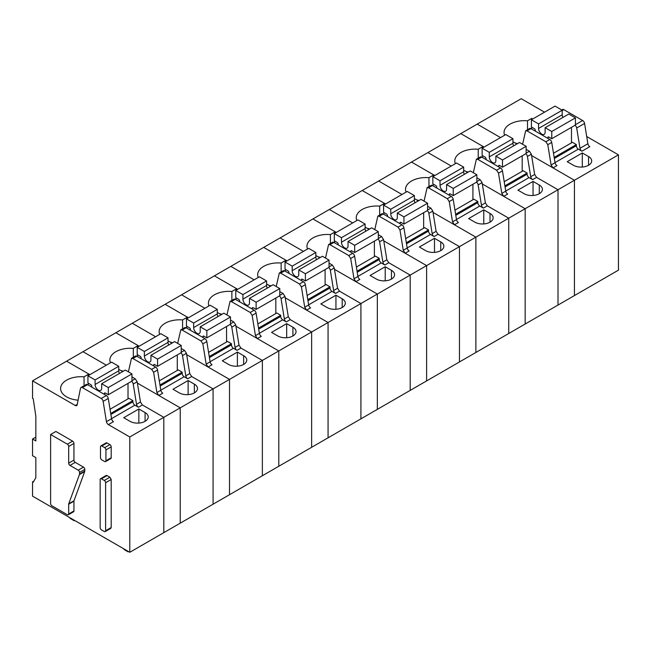 <?xml version="1.0" encoding="UTF-8"?>
<svg xmlns="http://www.w3.org/2000/svg" width="651" height="651" viewBox="0 0 651 651"><rect width="100%" height="100%" fill="white"/><g stroke="black" fill="none" stroke-linecap="round" stroke-linejoin="round"><path stroke-width="0.98" d="M522.598 144.262L525.666 130.77L527.058 130.908L545.855 141.763L547.792 144.693L551.088 164.972L553.016 167.901L574.434 180.262L574.434 295.57L129.785 552.292L129.785 436.976L108.367 424.615A2.791 1.611 60 0 1 106.439 421.685L103.143 401.407L108.269 398.453L111.557 418.723A2.791 1.611 60 0 0 113.494 421.653L108.367 424.615M544.537 112.175L521.215 98.708L477.199 124.121L500.521 137.589L477.199 124.121L460.77 133.61L484.1 147.069L460.77 133.61L427.927 152.57L451.249 166.038L427.927 152.57L411.497 162.058L434.819 175.518L411.497 162.058L378.654 181.019L401.976 194.486L378.654 181.019L362.225 190.507L385.547 203.966L362.225 190.507L329.373 209.467L352.696 222.935L329.373 209.467L312.952 218.956L336.274 232.415L312.952 218.956L280.101 237.916L303.423 251.384L280.101 237.916L263.679 247.396L287.001 260.864L263.679 247.396L230.828 266.365L254.15 279.832L230.828 266.365L214.407 275.845L237.729 289.313L214.407 275.845L181.556 294.813L204.878 308.281L181.556 294.813L165.126 304.294L188.456 317.761L165.126 304.294L132.283 323.262L155.605 336.73L132.283 323.262L115.854 332.742L139.176 346.21L115.854 332.742L83.002 351.711L106.333 365.178L83.002 351.711L32.55 380.843L32.55 398.29L33.209 398.664L35.838 416.119L35.838 440.922L32.55 439.026L32.55 455.716L35.838 457.612L35.838 477.72L33.209 482.269L32.55 481.886L32.55 496.152L129.785 552.292M531.582 155.524L574.434 180.262L618.45 154.848L618.45 270.157L574.434 295.57L574.434 180.262L525.162 208.711L525.162 324.019L525.162 208.711L475.881 237.159L475.881 352.468L475.881 237.159L426.608 265.608L426.608 380.916L426.608 265.608L377.336 294.057L377.336 409.365L377.336 294.057L328.063 322.505L328.063 437.814L328.063 322.505L278.791 350.954L278.791 466.262L278.791 350.954L229.518 379.403L229.518 494.711L229.518 379.403L180.237 407.843L180.237 523.16L180.237 407.843L129.785 436.976M555.01 162.612L578.34 149.144L581.921 151.211A2.791 1.611 60 0 1 579.992 148.282L576.696 128.003L584.582 123.454A2.791 1.611 60 0 0 582.653 120.525L563.847 109.669A2.791 1.611 60 0 0 562.456 109.531L561.715 109.954M618.45 154.848L586.706 136.523M515.014 142.919A20.441 11.799 0 0 0 517.61 143.578M531.664 119.613L531.664 118.401L527.505 120.793A20.441 11.799 0 0 0 504.061 132.47A20.441 11.799 0 0 0 504.623 135.221M531.664 118.401L532.713 119.003M567.208 161.676L582.319 152.952L588.561 156.557A10.685 6.168 0 0 1 591.686 160.919A10.685 6.168 0 0 1 585.094 166.615A10.685 6.168 0 0 1 573.45 165.281L567.208 161.676M553.016 167.901L556.955 165.623A2.791 1.611 60 0 1 555.026 162.693L551.731 142.423A2.791 1.611 60 0 0 549.802 139.493L530.996 128.638A2.791 1.611 60 0 0 529.605 128.499L525.666 130.77M553.488 153.245L572.424 142.309L576.371 144.587L576.371 145.726A2.791 1.611 60 0 0 578.34 149.144M575.069 125.277A2.791 1.611 60 0 1 576.696 128.003M581.921 151.211L589.806 146.654A2.791 1.611 60 0 1 587.877 143.725L584.582 123.454M527.505 129.712L527.505 120.793M531.664 129.02L531.664 127.124M582.319 152.952L582.319 167.038M576.371 144.587L554.164 157.404M473.318 172.71L476.386 159.218L477.785 159.357L496.583 170.212L498.511 173.142L501.807 193.42L503.744 196.342L525.162 208.711L482.31 183.973M505.737 191.06L529.068 177.585L532.648 179.652A2.791 1.611 60 0 1 530.72 176.73L527.424 156.452L531.362 154.181L529.434 151.252L526.146 149.348M532.648 179.652L536.587 177.381L558.005 189.742L558.005 305.059L558.005 189.742L536.587 177.381L534.658 174.452L531.362 154.181M524.169 193.729L517.927 190.125L533.039 181.401L539.28 185.006A10.685 6.168 0 0 1 542.413 189.368A10.685 6.168 0 0 1 535.814 195.064A10.685 6.168 0 0 1 524.169 193.729M503.744 196.342L507.682 194.071A2.791 1.611 60 0 1 505.754 191.142L502.458 170.863A2.791 1.611 60 0 0 500.529 167.942L481.724 157.086A2.791 1.611 60 0 0 480.332 156.948L476.386 159.218M482.391 148.062L482.391 146.849L478.233 149.242A20.441 11.799 0 0 0 454.789 160.919A20.441 11.799 0 0 0 455.35 163.67M482.391 146.849L483.441 147.451M465.742 171.368A20.441 11.799 0 0 0 468.338 172.027M504.216 181.694L523.152 170.757L527.098 173.036L527.098 174.175A2.791 1.611 60 0 0 529.068 177.585M525.788 153.726A2.791 1.611 60 0 1 527.424 156.452M512.939 141.723L516.878 144.001M533.039 181.401L533.039 195.487M478.233 158.16L478.233 149.242M482.391 157.469L482.391 155.573M527.098 173.036L504.891 185.852M424.045 201.159L427.113 187.667L428.513 187.805L447.31 198.661L449.239 201.59L452.535 221.861L454.463 224.79L475.881 237.159L433.037 212.421M456.465 219.501L479.795 206.033L483.376 208.1A2.791 1.611 60 0 1 481.447 205.179L478.151 184.9L482.09 182.622L480.161 179.7L476.866 177.796M483.376 208.1L487.314 205.83L508.732 218.191L508.732 333.507L508.732 218.191L487.314 205.83L485.386 202.9L482.09 182.622M474.896 222.178L468.655 218.573L483.766 209.85L490.008 213.455A10.685 6.168 0 0 1 493.141 217.816A10.685 6.168 0 0 1 486.541 223.513A10.685 6.168 0 0 1 474.896 222.178M454.463 224.79L458.41 222.52A2.791 1.611 60 0 1 456.481 219.59L453.186 199.312A2.791 1.611 60 0 0 451.257 196.382L432.451 185.527A2.791 1.611 60 0 0 431.06 185.397L427.113 187.667M433.11 176.511L433.11 175.29L428.96 177.69A20.441 11.799 0 0 0 405.516 189.368A20.441 11.799 0 0 0 406.078 192.118M433.11 175.29L434.168 175.9M416.469 199.816A20.441 11.799 0 0 0 419.057 200.475M454.943 210.143L473.879 199.206L477.826 201.484L477.826 202.624A2.791 1.611 60 0 0 479.795 206.033M476.516 182.174A2.791 1.611 60 0 1 478.151 184.9M463.667 170.171L467.605 172.45M483.766 209.85L483.766 223.936M428.96 186.601L428.96 177.69M433.11 185.917L433.11 184.013M477.826 201.484L455.619 214.301M374.773 229.608L377.84 216.116L379.232 216.254L398.038 227.109L399.966 230.039L403.262 250.31L405.191 253.239L426.608 265.608L383.764 240.87M407.192 247.95L430.523 234.482L434.103 236.549A2.791 1.611 60 0 1 432.166 233.619L428.879 213.349L432.817 211.07L430.889 208.141L427.593 206.245M434.103 236.549L438.042 234.279L459.46 246.639L459.46 361.956L459.46 246.639L438.042 234.279L436.113 231.349L432.817 211.07M425.624 250.627L419.382 247.022L434.494 238.299L440.735 241.903A10.685 6.168 0 0 1 443.868 246.265A10.685 6.168 0 0 1 437.269 251.961A10.685 6.168 0 0 1 425.624 250.627M405.191 253.239L409.137 250.969A2.791 1.611 60 0 1 407.2 248.039L403.913 227.76A2.791 1.611 60 0 0 401.976 224.831L383.179 213.976A2.791 1.611 60 0 0 381.787 213.837L377.84 216.116M383.838 204.951L383.838 203.739L379.688 206.139A20.441 11.799 0 0 0 356.235 217.816A20.441 11.799 0 0 0 356.805 220.567M383.838 203.739L384.887 204.349M367.188 228.265A20.441 11.799 0 0 0 369.784 228.924M405.671 238.591L424.607 227.655L428.545 229.933L428.545 231.072A2.791 1.611 60 0 0 430.523 234.482M427.243 210.623A2.791 1.611 60 0 1 428.879 213.349M414.394 198.62L418.333 200.899M434.494 238.299L434.494 252.385M379.688 215.05L379.688 206.139M383.838 214.358L383.838 212.462M428.545 229.933L406.346 242.75M325.5 258.056L328.568 244.564L329.959 244.703L348.765 255.558L350.694 258.488L353.989 278.758L355.918 281.688L377.336 294.057L334.484 269.319M357.92 276.398L381.242 262.931L384.822 264.998A2.791 1.611 60 0 1 382.894 262.068L379.598 241.798L383.545 239.519L381.616 236.59L378.321 234.694M384.822 264.998L388.769 262.727L410.187 275.088L410.187 390.397L410.187 275.088L388.769 262.727L386.84 259.798L383.545 239.519M376.351 279.076L370.11 275.471L385.221 266.747L391.463 270.344A10.685 6.168 0 0 1 394.587 274.714A10.685 6.168 0 0 1 387.996 280.41A10.685 6.168 0 0 1 376.351 279.076M355.918 281.688L359.857 279.417A2.791 1.611 60 0 1 357.928 276.488L354.632 256.209A2.791 1.611 60 0 0 352.704 253.28L333.906 242.424A2.791 1.611 60 0 0 332.506 242.286L328.568 244.564M334.565 233.4L334.565 232.187L330.407 234.588A20.441 11.799 0 0 0 306.963 246.265A20.441 11.799 0 0 0 307.524 249.016M334.565 232.187L335.615 232.798M317.916 256.714A20.441 11.799 0 0 0 320.512 257.373M356.398 267.04L375.334 256.103L379.273 258.382L379.273 259.521A2.791 1.611 60 0 0 381.242 262.931M377.971 239.072A2.791 1.611 60 0 1 379.598 241.798M365.113 227.069L369.06 229.347M385.221 266.747L385.221 280.833M330.407 243.498L330.407 234.588M334.565 242.807L334.565 240.911M379.273 258.382L357.074 271.198M276.227 286.505L279.295 273.013L280.687 273.151L299.493 284.007L301.421 286.936L304.717 307.207L306.645 310.136L328.063 322.505L285.211 297.767M308.639 304.847L331.969 291.379L335.55 293.446A2.791 1.611 60 0 1 333.621 290.517L330.326 270.246L334.272 267.968L332.335 265.038L329.048 263.142M335.55 293.446L339.496 291.168L360.914 303.537L360.914 418.845L360.914 303.537L339.496 291.168L337.56 288.247L334.272 267.968M327.079 307.516L320.837 303.919L335.949 295.196L342.19 298.793A10.685 6.168 0 0 1 345.315 303.154A10.685 6.168 0 0 1 338.723 308.859A10.685 6.168 0 0 1 327.079 307.516M306.645 310.136L310.584 307.858A2.791 1.611 60 0 1 308.655 304.937L305.36 284.658A2.791 1.611 60 0 0 303.431 281.728L284.625 270.873A2.791 1.611 60 0 0 283.234 270.735L279.295 273.013M285.293 261.848L285.293 260.636L281.134 263.037A20.441 11.799 0 0 0 257.69 274.714A20.441 11.799 0 0 0 258.252 277.464M285.293 260.636L286.342 261.246M268.643 285.162A20.441 11.799 0 0 0 271.239 285.822M307.117 295.489L326.061 284.552L330 286.831L330 287.97A2.791 1.611 60 0 0 331.969 291.379M328.698 267.512A2.791 1.611 60 0 1 330.326 270.246M315.841 255.517L319.787 257.796M335.949 295.196L335.949 309.282M281.134 271.947L281.134 263.037M285.293 271.255L285.293 269.359M330 286.831L307.801 299.647M226.955 314.954L230.023 301.462L231.414 301.6L250.212 312.456L252.149 315.385L255.444 335.656L257.373 338.585L278.791 350.954L235.939 326.216M259.367 333.296L282.697 319.828L286.277 321.895A2.791 1.611 60 0 1 284.349 318.966L281.053 298.695L284.992 296.417L283.063 293.487L279.775 291.591M286.277 321.895L290.216 319.617L311.634 331.986L311.634 447.294L311.634 331.986L290.216 319.617L288.287 316.695L284.992 296.417M277.806 335.965L271.565 332.368L286.676 323.637L292.909 327.241A10.685 6.168 0 0 1 296.042 331.603A10.685 6.168 0 0 1 289.451 337.308A10.685 6.168 0 0 1 277.806 335.965M257.373 338.585L261.311 336.307A2.791 1.611 60 0 1 259.383 333.377L256.087 313.107A2.791 1.611 60 0 0 254.159 310.177L235.353 299.322A2.791 1.611 60 0 0 233.961 299.183L230.023 301.462M236.02 290.297L236.02 289.085L231.862 291.485A20.441 11.799 0 0 0 208.418 303.154A20.441 11.799 0 0 0 208.979 305.913M236.02 289.085L237.07 289.695M219.371 313.611A20.441 11.799 0 0 0 221.967 314.27M257.845 323.938L276.781 313.001L280.727 315.279L280.727 316.419A2.791 1.611 60 0 0 282.697 319.828M279.425 295.961A2.791 1.611 60 0 1 281.053 298.695M266.568 283.966L270.507 286.237M286.676 323.637L286.676 337.731M231.862 300.396L231.862 291.485M236.02 299.704L236.02 297.808M280.727 315.279L258.52 328.096M177.674 343.402L180.742 329.911L182.142 330.049L200.939 340.904L202.868 343.834L206.164 364.104L208.1 367.034L229.518 379.403L186.666 354.657M210.094 361.744L233.424 348.277L237.005 350.344A2.791 1.611 60 0 1 235.076 347.414L231.78 327.144L235.719 324.865L233.79 321.936L230.503 320.04M237.005 350.344L240.943 348.065L262.361 360.434L262.361 475.743L262.361 360.434L240.943 348.065L239.015 345.136L235.719 324.865M228.525 364.414L222.284 360.809L237.395 352.085L243.637 355.69A10.685 6.168 0 0 1 246.77 360.052A10.685 6.168 0 0 1 240.17 365.756A10.685 6.168 0 0 1 228.525 364.414M208.1 367.034L212.039 364.755A2.791 1.611 60 0 1 210.11 361.826L206.815 341.555A2.791 1.611 60 0 0 204.886 338.626L186.08 327.77A2.791 1.611 60 0 0 184.689 327.632L180.742 329.911M186.747 318.746L186.747 317.533L182.589 319.934A20.441 11.799 0 0 0 159.145 331.603A20.441 11.799 0 0 0 159.707 334.354M186.747 317.533L187.797 318.144M170.098 342.06A20.441 11.799 0 0 0 172.694 342.719M208.572 352.386L227.508 341.45L231.455 343.728L231.455 344.859A2.791 1.611 60 0 0 233.424 348.277M230.145 324.41A2.791 1.611 60 0 1 231.78 327.144M217.296 312.415L221.234 314.685M237.395 352.085L237.395 366.179M182.589 328.845L182.589 319.934M186.747 328.153L186.747 326.257M231.455 343.728L209.248 356.545M128.402 371.851L131.469 358.359L132.869 358.498L151.667 369.353L153.595 372.282L156.891 392.553L158.82 395.482L180.237 407.843L137.394 383.105M160.821 390.193L184.152 376.726L187.732 378.792A2.791 1.611 60 0 1 185.804 375.863L182.508 355.592L186.446 353.314L184.518 350.384L181.222 348.488M187.732 378.792L191.671 376.514L213.089 388.883L213.089 504.191L213.089 388.883L191.671 376.514L189.742 373.584L186.446 353.314M179.253 392.862L173.011 389.257L188.123 380.534L194.364 384.139A10.685 6.168 0 0 1 197.497 388.501A10.685 6.168 0 0 1 190.898 394.205A10.685 6.168 0 0 1 179.253 392.862M158.82 395.482L162.766 393.204A2.791 1.611 60 0 1 160.838 390.274L157.542 370.004A2.791 1.611 60 0 0 155.613 367.074L136.808 356.219A2.791 1.611 60 0 0 135.416 356.081L131.469 358.359M137.467 347.195L137.467 345.982L133.317 348.383A20.441 11.799 0 0 0 109.873 360.052A20.441 11.799 0 0 0 110.434 362.802M137.467 345.982L138.525 346.592M120.826 370.509A20.441 11.799 0 0 0 123.413 371.168M159.3 380.827L178.236 369.898L182.182 372.177L182.182 373.308A2.791 1.611 60 0 0 184.152 376.726M180.872 352.858A2.791 1.611 60 0 1 182.508 355.592M168.023 340.864L171.962 343.134M188.123 380.534L188.123 394.628M133.317 357.293L133.317 348.383M137.467 356.602L137.467 354.705M182.182 372.177L159.975 384.993M100.156 527.595L100.156 479.575A1.855 1.074 -120 0 1 100.539 478.721A1.855 1.074 -120 0 1 101.466 478.819L104.29 480.446A1.855 1.074 -120 0 1 105.608 482.725L105.608 530.744A1.855 1.074 -120 0 1 105.218 531.59A1.855 1.074 -120 0 1 104.29 531.501L101.466 529.873A1.855 1.074 -120 0 1 100.156 527.595M105.218 531.59L110.808 528.368L111.191 527.522L111.191 479.502L109.881 477.224L107.049 475.588A1.855 1.074 -120 0 0 106.121 475.499L100.539 478.721M32.55 380.843L75.256 405.492A2.791 1.611 60 0 0 76.647 405.63A2.791 1.611 60 0 0 77.184 404.792L80.48 388.33A2.791 1.611 60 0 1 81.017 387.491A2.791 1.611 60 0 1 82.408 387.622L101.214 398.485A2.791 1.611 60 0 1 103.143 401.407M50.615 434.51L55.872 431.475L72.627 441.15A1.855 1.074 60 0 1 73.937 443.429L73.937 460.119L68.681 463.154A1.855 1.074 -120 0 0 69.999 465.424L78.21 470.168A1.855 1.074 -120 0 1 79.528 472.447L79.528 474.083A1.863 1.074 -120 0 1 79.455 474.538L68.754 503.768A1.863 1.074 -120 0 0 68.681 504.224L68.681 513.973A1.855 1.074 -120 0 1 68.29 514.827A1.855 1.074 -120 0 1 67.362 514.729L51.934 505.827A1.855 1.074 -120 0 1 50.615 503.548L50.615 434.51L67.37 444.185A1.855 1.074 -120 0 1 68.681 446.464L68.681 463.154M68.29 514.827L73.547 511.792A1.855 1.074 60 0 0 73.937 510.937L73.937 501.189A1.863 1.074 60 0 1 74.011 500.733L84.703 471.511A1.863 1.074 60 0 0 84.776 471.047L84.776 469.412A1.855 1.074 60 0 0 83.466 467.133L75.256 462.389A1.855 1.074 60 0 1 73.937 460.119M100.864 445.911L106.121 442.875A1.855 1.074 60 0 1 107.049 442.973L109.881 444.6A1.855 1.074 60 0 1 111.191 446.879L111.191 457.726A1.855 1.074 60 0 1 110.808 458.573L105.552 461.608A1.855 1.074 -120 0 0 105.934 460.762L105.934 449.914A1.855 1.074 -120 0 0 104.624 447.636L101.8 446.008A1.855 1.074 -120 0 0 100.864 445.911A1.855 1.074 -120 0 0 100.482 446.765L100.482 457.612A1.855 1.074 -120 0 0 101.8 459.891L104.624 461.518A1.855 1.074 -120 0 0 105.552 461.608M35.838 437.13L32.55 439.026M33.86 481.13L32.55 481.886M163.816 532.64L163.816 417.332L163.816 532.64M111.549 418.642L134.879 405.174L138.46 407.241L142.398 404.963L163.816 417.332L142.398 404.963L140.47 402.033L137.174 381.763L135.245 378.833L131.95 376.929M123.739 417.706L138.85 408.983L145.092 412.588A10.685 6.168 0 0 1 148.225 416.949A10.685 6.168 0 0 1 141.625 422.645A10.685 6.168 0 0 1 129.98 421.311L123.739 417.706M101.214 398.485L106.333 395.523A2.791 1.611 60 0 1 108.269 398.453M106.333 395.523L87.535 384.668A2.791 1.611 60 0 0 86.144 384.529L81.017 387.491M66.581 361.191L89.903 374.659L66.581 361.191M88.194 375.643L88.194 374.431L84.044 376.831A20.441 11.799 0 0 0 60.592 388.501A20.441 11.799 0 0 0 66.581 396.85A20.441 11.799 0 0 0 78.104 400.178M88.194 374.431L89.244 375.033M122.689 371.583L118.751 369.312M138.46 407.241A2.791 1.611 60 0 1 136.523 404.312L133.235 384.041L137.174 381.763M110.027 409.276L128.963 398.347L132.902 400.617L132.902 401.757A2.791 1.611 60 0 0 134.879 405.174M131.6 381.307A2.791 1.611 60 0 1 133.235 384.041M138.85 408.983L138.85 423.069M84.044 385.742L84.044 376.831M88.194 385.05L88.194 383.154M132.902 400.617L110.703 413.442M547.825 138.346L547.825 137.589A1.392 0.806 60 0 1 548.109 136.954A1.392 0.806 60 0 1 548.809 137.019L551.763 138.728L551.763 131.518L545.131 127.694L545.131 132.088A4.647 2.685 60 0 1 544.171 134.366A4.647 2.685 60 0 1 540.647 133.186A4.647 2.685 60 0 1 538.564 128.605A4.647 2.685 60 0 1 538.564 128.45L538.564 123.893L531.403 119.76L531.403 126.969L534.357 128.678A1.392 0.806 60 0 1 535.342 130.387L535.342 131.144M545.131 127.694L568.779 114.039L575.419 117.864L575.419 125.073L551.763 138.728M571.472 142.862L571.472 127.352M562.871 117.449A4.647 2.685 60 0 1 562.212 114.95A4.647 2.685 60 0 1 562.212 114.796L562.212 110.239L555.051 106.105L531.403 119.76M575.419 117.864L551.763 131.518M562.212 110.239L538.564 123.893M498.552 166.794L498.552 166.038A1.392 0.806 60 0 1 498.837 165.403A1.392 0.806 60 0 1 499.537 165.468L502.491 167.177L502.491 159.967L495.859 156.134L495.859 160.537A4.647 2.685 60 0 1 494.898 162.815A4.647 2.685 60 0 1 491.375 161.635A4.647 2.685 60 0 1 489.292 157.054A4.647 2.685 60 0 1 489.283 156.899L489.283 152.342L482.122 148.208L482.122 155.418L485.085 157.127A1.392 0.806 60 0 1 486.069 158.828L486.069 159.593M495.859 156.134L519.506 142.479L526.146 146.312L526.146 153.522L502.491 167.177M522.2 171.311L522.2 155.801M513.598 145.897A4.647 2.685 60 0 1 512.939 143.399A4.647 2.685 60 0 1 512.939 143.236L512.939 138.687L505.778 134.554L482.122 148.208M526.146 146.312L502.491 159.967M512.939 138.687L489.283 152.342M449.28 195.243L449.28 194.486A1.392 0.806 60 0 1 449.564 193.852A1.392 0.806 60 0 1 450.264 193.917L453.218 195.625L453.218 188.416L446.586 184.583L446.586 188.985A4.647 2.685 60 0 1 445.626 191.264A4.647 2.685 60 0 1 442.102 190.084A4.647 2.685 60 0 1 440.019 185.502A4.647 2.685 60 0 1 440.011 185.34L440.011 180.791L432.85 176.657L432.85 183.867L435.812 185.576A1.392 0.806 60 0 1 436.797 187.276L436.797 188.041M446.586 184.583L470.234 170.928L476.866 174.761L476.866 181.971L453.218 195.625M472.927 199.759L472.927 184.241M464.318 174.346A4.647 2.685 60 0 1 463.667 171.848A4.647 2.685 60 0 1 463.667 171.685L463.667 167.136L456.506 163.002L432.85 176.657M476.866 174.761L453.218 188.416M463.667 167.136L440.011 180.791M399.999 223.692L399.999 222.935A1.392 0.806 60 0 1 400.292 222.3A1.392 0.806 60 0 1 400.992 222.365L403.945 224.074L403.945 216.864L397.305 213.032L397.305 217.426A4.647 2.685 60 0 1 396.345 219.713A4.647 2.685 60 0 1 392.83 218.533A4.647 2.685 60 0 1 390.738 213.951A4.647 2.685 60 0 1 390.738 213.788L390.738 209.24L383.577 205.106L383.577 212.316L386.531 214.024A1.392 0.806 60 0 1 387.516 215.725L387.516 216.482M397.305 213.032L420.961 199.377L427.593 203.21L427.593 210.419L403.945 224.074M423.655 228.208L423.655 212.69M415.045 202.795A4.647 2.685 60 0 1 414.394 200.288A4.647 2.685 60 0 1 414.394 200.134L414.394 195.585L407.233 191.451L383.577 205.106M427.593 203.21L403.945 216.864M414.394 195.585L390.738 209.24M350.726 252.14L350.726 251.384A1.392 0.806 60 0 1 351.019 250.741A1.392 0.806 60 0 1 351.711 250.814L354.673 252.523L354.673 245.313L348.033 241.48L348.033 245.875A4.647 2.685 60 0 1 347.073 248.161A4.647 2.685 60 0 1 343.557 246.981A4.647 2.685 60 0 1 341.466 242.392A4.647 2.685 60 0 1 341.466 242.237L341.466 237.688L334.305 233.554L334.305 240.764L337.259 242.465A1.392 0.806 60 0 1 338.243 244.174L338.243 244.931M348.033 241.48L371.688 227.826L378.321 231.658L378.321 238.868L354.673 252.523M374.382 256.657L374.382 241.139M365.772 231.243A4.647 2.685 60 0 1 365.121 228.737A4.647 2.685 60 0 1 365.113 228.582L365.113 224.034L357.952 219.9L334.305 233.554M378.321 231.658L354.673 245.313M365.113 224.034L341.466 237.688M301.454 280.589L301.454 279.832A1.392 0.806 60 0 1 301.747 279.189A1.392 0.806 60 0 1 302.438 279.263L305.392 280.972L305.392 273.762L298.76 269.929L298.76 274.323A4.647 2.685 60 0 1 297.8 276.61A4.647 2.685 60 0 1 294.285 275.43A4.647 2.685 60 0 1 292.193 270.84A4.647 2.685 60 0 1 292.193 270.686L292.193 266.137L285.032 262.003L285.032 269.213L287.986 270.914A1.392 0.806 60 0 1 288.971 272.623L288.971 273.379M298.76 269.929L322.416 256.274L329.048 260.107L329.048 267.317L305.392 280.972M325.109 285.105L325.109 269.587M316.5 259.692A4.647 2.685 60 0 1 315.849 257.186A4.647 2.685 60 0 1 315.841 257.031L315.841 252.482L308.68 248.348L285.032 262.003M329.048 260.107L305.392 273.762M315.841 252.482L292.193 266.137M252.181 309.038L252.181 308.281A1.392 0.806 60 0 1 252.466 307.638A1.392 0.806 60 0 1 253.166 307.711L256.12 309.412L256.12 302.21L249.488 298.378L249.488 302.772A4.647 2.685 60 0 1 248.527 305.059A4.647 2.685 60 0 1 245.004 303.879A4.647 2.685 60 0 1 242.921 299.289A4.647 2.685 60 0 1 242.921 299.135L242.921 294.586L235.76 290.452L235.76 297.662L238.714 299.362A1.392 0.806 60 0 1 239.698 301.071L239.698 301.828M249.488 298.378L273.135 284.723L279.775 288.556L279.775 295.757L256.12 309.412M275.829 313.554L275.829 298.036M267.227 288.141A4.647 2.685 60 0 1 266.568 285.634A4.647 2.685 60 0 1 266.568 285.48L266.568 280.931L259.407 276.797L235.76 290.452M279.775 288.556L256.12 302.21M266.568 280.931L242.921 294.586M202.909 337.487L202.909 336.73A1.392 0.806 60 0 1 203.193 336.087A1.392 0.806 60 0 1 203.893 336.16L206.847 337.861L206.847 330.659L200.215 326.826L200.215 331.221A4.647 2.685 60 0 1 199.255 333.507A4.647 2.685 60 0 1 195.731 332.327A4.647 2.685 60 0 1 193.648 327.738A4.647 2.685 60 0 1 193.64 327.583L193.64 323.034L186.479 318.9L186.479 326.102L189.441 327.811A1.392 0.806 60 0 1 190.426 329.52L190.426 330.277M200.215 326.826L223.863 313.172L230.503 317.004L230.503 324.206L206.847 337.861M226.556 342.003L226.556 326.485M217.955 316.581A4.647 2.685 60 0 1 217.296 314.083A4.647 2.685 60 0 1 217.296 313.928L217.296 309.38L210.135 305.246L186.479 318.9M230.503 317.004L206.847 330.659M217.296 309.38L193.64 323.034M153.636 365.935L153.636 365.178A1.392 0.806 60 0 1 153.921 364.536A1.392 0.806 60 0 1 154.621 364.609L157.575 366.31L157.575 359.108L150.942 355.275L150.942 359.669A4.647 2.685 60 0 1 149.982 361.956A4.647 2.685 60 0 1 146.459 360.776A4.647 2.685 60 0 1 144.376 356.187A4.647 2.685 60 0 1 144.367 356.032L144.367 351.483L137.206 347.349L137.206 354.551L140.16 356.26A1.392 0.806 60 0 1 141.153 357.969L141.153 358.725M150.942 355.275L174.59 341.62L181.222 345.453L181.222 352.655L157.575 366.31M177.284 370.443L177.284 354.933M168.674 345.03A4.647 2.685 60 0 1 168.023 342.532A4.647 2.685 60 0 1 168.023 342.377L168.023 337.828L160.862 333.694L137.206 347.349M181.222 345.453L157.575 359.108M168.023 337.828L144.367 351.483M104.355 394.384L104.355 393.619A1.392 0.806 60 0 1 104.648 392.984A1.392 0.806 60 0 1 105.348 393.058L108.302 394.758L108.302 387.557L101.662 383.724L101.662 388.118A4.647 2.685 60 0 1 100.702 390.405A4.647 2.685 60 0 1 97.186 389.225A4.647 2.685 60 0 1 95.095 384.635A4.647 2.685 60 0 1 95.095 384.481L95.095 379.932L87.934 375.798L87.934 383L90.888 384.708A1.392 0.806 60 0 1 91.872 386.417L91.872 387.174M101.662 383.724L125.317 370.069L131.95 373.902L131.95 381.104L108.302 394.758M128.011 398.892L128.011 383.382M119.402 373.479A4.647 2.685 60 0 1 118.751 370.98A4.647 2.685 60 0 1 118.751 370.826L118.751 366.277L111.581 362.143L87.934 375.798M131.95 373.902L108.302 387.557M118.751 366.277L95.095 379.932M128.467 551.527L128.011 551.796L124.064 549.517L123.967 548.931M128.011 551.796L127.913 551.21M74.596 520.426L74.141 520.694L70.194 518.416L70.096 517.83M74.141 520.694L74.035 520.108M551.088 164.972L555.026 162.693M547.792 144.693L551.731 142.423M545.855 141.763L549.802 139.493M527.058 130.908L530.996 128.638M554.335 158.445L576.371 145.726M579.992 148.282L587.877 143.725M588.561 165.281L588.561 156.557M575.419 124.699L582.653 120.525M562.212 110.613L563.847 109.669M501.807 193.42L505.754 191.142M498.511 173.142L502.458 170.863M496.583 170.212L500.529 167.942M477.785 159.357L481.724 157.086M505.062 186.894L527.098 174.175M530.72 176.73L534.658 174.452M539.28 193.729L539.28 185.006M526.146 153.148L529.434 151.252M452.535 221.861L456.481 219.59M449.239 201.59L453.186 199.312M447.31 198.661L451.257 196.382M428.513 187.805L432.451 185.527M455.79 215.343L477.826 202.624M481.447 205.179L485.386 202.9M490.008 222.178L490.008 213.455M476.866 181.596L480.161 179.7M403.262 250.31L407.2 248.039M399.966 230.039L403.913 227.76M398.038 227.109L401.976 224.831M379.232 216.254L383.179 213.976M406.517 243.791L428.545 231.072M432.166 233.619L436.113 231.349M440.735 250.627L440.735 241.903M427.593 210.045L430.889 208.141M353.989 278.758L357.928 276.488M350.694 258.488L354.632 256.209M348.765 255.558L352.704 253.28M329.959 244.703L333.906 242.424M357.244 272.24L379.273 259.521M382.894 262.068L386.84 259.798M391.463 279.076L391.463 270.344M378.321 238.494L381.616 236.59M304.717 307.207L308.655 304.937M301.421 286.936L305.36 284.658M299.493 284.007L303.431 281.728M280.687 273.151L284.625 270.873M307.964 300.689L330 287.97M333.621 290.517L337.56 288.247M342.19 307.516L342.19 298.793M329.048 266.943L332.335 265.038M255.444 335.656L259.383 333.377M252.149 315.385L256.087 313.107M250.212 312.456L254.159 310.177M231.414 301.6L235.353 299.322M258.691 329.137L280.727 316.419M284.349 318.966L288.287 316.695M292.909 335.965L292.909 327.241M279.775 295.391L283.063 293.487M206.164 364.104L210.11 361.826M202.868 343.834L206.815 341.555M200.939 340.904L204.886 338.626M182.142 330.049L186.08 327.77M209.419 357.586L231.455 344.859M235.076 347.414L239.015 345.136M243.637 364.414L243.637 355.69M230.503 323.84L233.79 321.936M156.891 392.553L160.838 390.274M153.595 372.282L157.542 370.004M151.667 369.353L155.613 367.074M132.869 358.498L136.808 356.219M160.146 386.035L182.182 373.308M185.804 375.863L189.742 373.584M194.364 392.862L194.364 384.139M181.222 352.289L184.518 350.384M107.049 475.588L101.466 478.819M109.881 477.224L104.29 480.446M106.439 421.685L111.557 418.723M82.408 387.622L87.535 384.668M75.256 405.492L77.282 404.328M111.191 479.502L105.608 482.725M111.191 527.522L105.608 530.744M73.937 443.429L68.681 446.464M72.627 441.15L67.37 444.185M75.256 462.389L69.999 465.424M83.466 467.133L78.21 470.168M84.776 469.412L79.528 472.447M84.776 471.047L79.528 474.083M84.703 471.511L79.455 474.538M74.011 500.733L68.754 503.768M73.937 501.189L68.681 504.224M73.937 510.937L68.681 513.973M109.881 444.6L104.624 447.636M107.049 442.973L101.8 446.008M111.191 446.879L105.934 449.914M111.191 457.726L105.934 460.762M136.523 404.312L140.47 402.033M110.873 414.484L132.902 401.757M145.092 421.311L145.092 412.588M135.245 378.833L131.95 380.737M547.825 137.589L548.809 137.019M538.564 128.45L562.212 114.796M498.552 166.038L499.537 165.468M489.283 156.899L512.939 143.236M449.28 194.486L450.264 193.917M440.011 185.34L463.667 171.685M399.999 222.935L400.992 222.365M390.738 213.788L414.394 200.134M350.726 251.384L351.711 250.814M341.466 242.237L365.113 228.582M301.454 279.832L302.438 279.263M292.193 270.686L315.841 257.031M252.181 308.281L253.166 307.711M242.921 299.135L266.568 285.48M202.909 336.73L203.893 336.16M193.64 327.583L217.296 313.928M153.636 365.178L154.621 364.609M144.367 356.032L168.023 342.377M104.355 393.619L105.348 393.058M95.095 384.481L118.751 370.826"/></g></svg>
